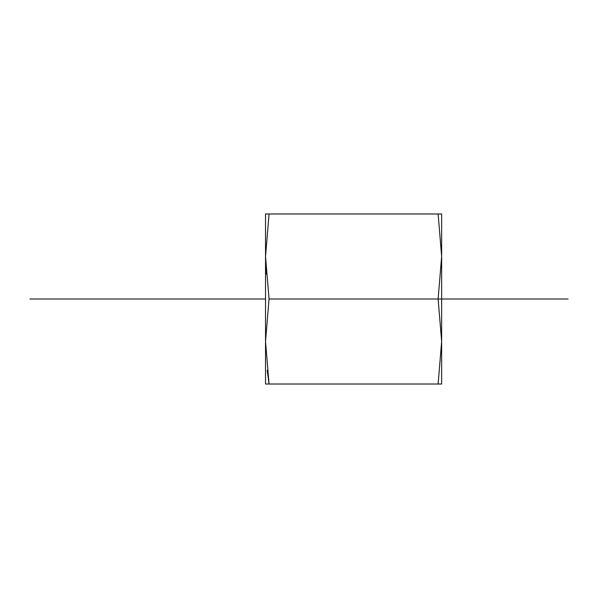 <?xml version="1.0" encoding="UTF-8"?>
<svg xmlns="http://www.w3.org/2000/svg" width="598" height="598" viewBox="0 0 598 598"><rect width="100%" height="100%" fill="white"/><g stroke="black" fill="none" stroke-linecap="round" stroke-linejoin="round"><path stroke-width="0.9" d="M265.527 341.51L265.527 213.979L269.055 213.979L265.527 256.49L269.055 299L265.527 341.51L265.527 256.49L269.055 299L438.117 299L441.645 256.49L438.117 213.979L269.055 213.979L265.527 256.49L265.527 213.979L441.645 213.979L441.645 341.51L438.117 299L269.055 299L265.527 341.51L269.055 384.021L267.194 370.207L269.055 384.021L265.527 384.021L265.527 341.51L269.055 384.021L438.117 384.021L441.645 341.51L438.117 299L441.645 256.49L441.645 384.021L438.117 384.021L441.645 341.51L441.645 384.021L265.527 384.021L265.527 341.51M266.17 274.026L265.736 266.402L266.17 274.026M441.645 260.713L441.645 337.287M441.645 256.49L438.117 213.979L441.645 213.979L441.645 256.49M265.527 299L29.9 299L265.527 299M568.1 299L271.462 299L568.1 299"/></g></svg>
